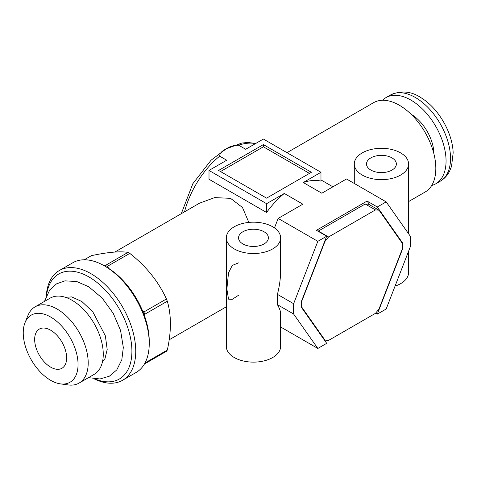 <?xml version="1.0" encoding="UTF-8"?>
<svg xmlns="http://www.w3.org/2000/svg" width="477" height="477" viewBox="0 0 477 477"><rect width="100%" height="100%" fill="white"/><g stroke="black" fill="none" stroke-linecap="round" stroke-linejoin="round"><path stroke-width="0.72" d="M362.24 175.059A27.147 15.669 0 0 0 391.826 178.458A27.147 15.669 0 0 0 408.58 163.975A27.147 15.669 0 0 0 381.433 148.305A27.147 15.669 0 0 0 354.292 163.975A27.147 15.669 0 0 0 362.24 175.059M395.039 286.14A27.147 15.669 0 0 0 408.58 272.582L408.58 251.248M234.279 248.934A27.147 15.669 0 0 0 263.859 252.333A27.147 15.669 0 0 0 280.619 237.856A27.147 15.669 0 0 0 253.472 222.181A27.147 15.669 0 0 0 226.325 237.856A27.147 15.669 0 0 0 234.279 248.934M226.325 237.856L226.325 346.457A27.147 15.669 0 0 0 234.279 357.541A27.147 15.669 0 0 0 263.859 360.94A27.147 15.669 0 0 0 280.619 346.457L280.619 313.24C280.595 311.314 279.534 308.458 277.435 304.672L277.435 294.363C279.534 285.967 280.595 278.204 280.619 271.073L280.619 237.856M238.542 262.875L232.269 265.439L228.525 272.808L226.867 289.044L228.525 299.145L232.263 299.312L238.542 295.263M248.839 222.413L242.471 207.489L230.552 198.349L214.698 197.597L199.493 203.184L114.868 252.047M375.614 313.139L377.307 314.116L386.173 309.001L410.375 246.621A82.795 47.801 120 0 0 410.375 236.306L386.173 201.872L346.505 178.97L321.82 193.221L303.265 182.512L320.973 172.286L263.387 139.04L245.679 149.265L238.643 145.205C233.724 145.217 229.562 146.469 226.164 148.961C221.847 150.929 219.682 153.326 219.676 156.152L226.712 160.218L209.004 170.438L266.589 203.685L284.298 193.465L302.847 204.174L278.163 218.424L274.478 227.928M317.837 241.326L293.629 303.712A82.795 47.801 120 0 0 293.629 314.021L317.837 348.454L326.697 343.339L301.184 307.039A71.932 41.529 120 0 1 301.184 301.971L326.697 236.21L317.837 241.326L278.163 218.424M317.837 348.454L280.619 326.966M311.374 172.286L263.387 144.585L218.603 170.438L266.589 198.146L311.374 172.286M369.711 204.842L367.069 201.079L316.46 230.302L326.697 236.21M367.069 201.079L377.307 206.994L386.173 201.872M377.307 314.116L402.821 248.362A71.932 41.529 120 0 0 402.821 243.288L377.307 206.994M303.265 182.512A66.959 38.661 -60 0 1 320.973 181.093L320.973 172.286M209.004 170.438L209.004 179.251L266.589 212.492A66.959 38.661 -60 0 1 284.298 193.465M266.589 203.685L266.589 212.492M220.523 171.547L263.387 146.797L263.387 144.585M309.454 173.395L263.387 146.797M293.629 314.021L277.435 304.672M293.629 303.712L277.435 294.363M242.912 243.95A14.93 8.622 0 0 0 259.184 245.816A14.93 8.622 0 0 0 268.402 237.856A14.93 8.622 0 0 0 253.472 229.234A14.93 8.622 0 0 0 238.542 237.856A14.93 8.622 0 0 0 242.912 243.95M370.879 170.068A14.93 8.622 0 0 0 387.151 171.941A14.93 8.622 0 0 0 396.363 163.975A14.93 8.622 0 0 0 381.433 155.359A14.93 8.622 0 0 0 366.503 163.975A14.93 8.622 0 0 0 370.879 170.068M408.58 201.58L425.138 192.022A51.576 29.777 -120 0 0 425.138 132.463A51.576 29.777 -120 0 0 373.563 102.686L286.993 152.67M401.95 242.787L402.821 243.288M402.516 248.183L402.821 248.362M145.038 362.925L167.308 350.07C171.434 331.461 171.434 315.184 167.308 301.231L144.769 314.248L144.769 316.633A60.627 35 60 0 1 149.247 341.252L149.247 343.464A63.34 36.568 60 0 1 136.13 372.459L122.625 380.252A63.34 36.568 60 0 1 113.353 383.12A63.34 36.568 60 0 1 94.225 378.869M46.293 295.841A63.34 36.568 60 0 1 59.291 270.548L72.79 262.755A63.34 36.568 60 0 1 101.667 264.377A63.34 36.568 60 0 1 104.457 265.892L106.377 267.001A60.627 35 60 0 1 109.054 268.64A60.627 35 60 0 1 142.092 309.746A60.627 35 60 0 1 144.769 316.633M104.457 265.892A63.34 36.568 60 0 1 149.247 343.464M103.843 265.54L105.495 265.391A61.98 35.787 60 0 1 107.259 266.41L109.054 268.64M142.092 309.746L143.887 311.976A61.98 35.787 60 0 1 144.769 314.248M143.887 311.976L166.425 298.96A61.98 35.787 60 0 1 167.308 301.231M144.424 364.023L166.425 351.322A61.98 35.787 60 0 0 167.308 350.07M166.425 298.96C158.382 281.442 146.177 266.255 129.798 253.4L107.259 266.41M105.495 265.391L128.033 252.381C119.924 251.093 107.713 252.184 91.411 255.654L84.244 259.786M128.033 252.381A61.98 35.787 60 0 1 129.798 253.4M58.647 369.287A22.622 13.058 60 0 1 37.957 352.592A22.622 13.058 60 0 1 39.341 329.082A22.622 13.058 60 0 1 61.962 342.146A22.622 13.058 60 0 1 61.962 368.262A22.622 13.058 60 0 1 58.647 369.287M64.353 383.991A38.756 22.377 60 0 1 60.43 383.878A38.756 22.377 60 0 1 31.273 359.861A38.756 22.377 60 0 1 25.048 322.601A38.756 22.377 60 0 1 68.432 334.86A38.756 22.377 60 0 1 64.353 383.991M25.048 322.601L28.018 315.351A44.009 25.412 60 0 1 35.083 306.842A44.009 25.412 60 0 1 79.093 332.254A44.009 25.412 60 0 1 79.093 383.073A44.009 25.412 60 0 1 72.647 385.064A44.009 25.412 60 0 1 68.193 384.939L60.43 383.878M35.083 306.842L50.133 298.149A44.009 25.412 60 0 1 94.148 323.561A44.009 25.412 60 0 1 94.148 374.379L79.093 383.073M46.579 295.197A60.627 35 60 0 1 112.977 299.27A60.627 35 60 0 1 110.473 381.755A60.627 35 60 0 1 94.929 378.941M59.291 270.548A63.34 36.568 60 0 1 122.631 307.116A63.34 36.568 60 0 1 122.625 380.252M431.697 185.481A49.769 28.733 -120 0 0 435.751 183.806A49.769 28.733 -120 0 0 435.751 126.339A49.769 28.733 -120 0 0 385.982 97.606A49.769 28.733 -120 0 0 382.5 100.277M433.897 153.815A32.573 18.806 -120 0 0 411.025 114.2M328.575 236.974A71.484 41.272 120 0 0 324.932 241.505L301.5 301.893A71.484 41.272 120 0 0 301.5 306.747L324.932 340.083A71.484 41.272 120 0 0 328.575 340.405L375.435 313.353A71.484 41.272 120 0 0 379.078 308.822L402.505 248.434A71.484 41.272 120 0 0 402.505 243.58L379.078 210.25L368.84 204.335A71.484 41.272 120 0 0 365.197 204.013L375.435 209.922L328.575 236.974L318.338 231.065L365.197 204.013M379.078 210.25A71.484 41.272 120 0 0 375.435 209.922M301.5 306.747L301.166 306.556M324.932 340.083L324.056 339.576M184.51 211.836A66.959 38.661 -60 0 1 219.676 156.152M238.643 145.205A66.959 38.661 -60 0 1 255.493 143.601M435.751 183.806L440.229 181.218A49.769 28.733 -120 0 0 440.229 123.752A49.769 28.733 -120 0 0 390.46 95.018L385.982 97.606M408.58 233.754L408.58 163.975M354.292 183.466L354.292 163.975M169.168 339.803L226.325 306.8M181.284 213.702L192.851 183.687L211.072 160.2L226.187 148.842L241.857 143.034L247.867 142.486L255.761 143.446M320.973 179.93L332.904 186.823M65.486 297.32L71.711 296.897L81.907 301.547L92.848 311.904L105.369 335.874L107.194 349.462L105 358.615L102.543 361.5M88.472 377.659L100.027 378.965L109.364 376.198L116.77 369.919L121.808 359.789L123.316 347.518L120.574 330.472L113.228 313.323L102.15 298.047L88.728 286.766L76.779 281.537L64.92 280.852L56.483 283.875L49.787 289.849L44.462 301.428M440.229 181.218C444.308 178.809 447.456 175.417 449.656 171.04L451.546 166.33L453.15 152.89C452.607 132.916 438.697 108.69 421.62 98.101C411.609 91.202 401.223 90.177 390.46 95.018"/></g></svg>
